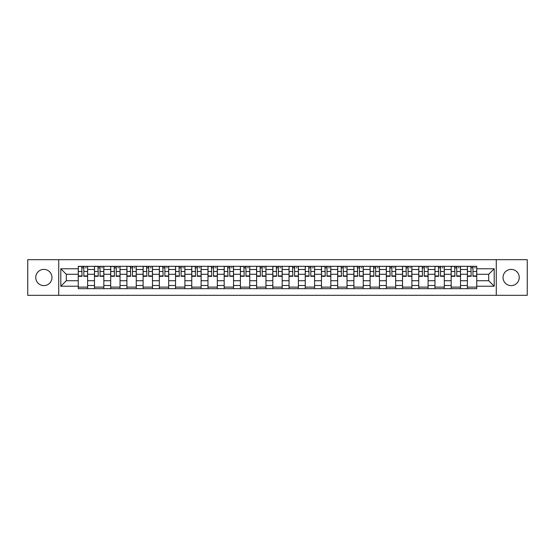 <?xml version="1.0" encoding="UTF-8"?>
<svg xmlns="http://www.w3.org/2000/svg" width="555" height="555" viewBox="0 0 555 555"><rect width="100%" height="100%" fill="white"/><g stroke="black" fill="none" stroke-linecap="round" stroke-linejoin="round"><path stroke-width="0.83" d="M511.141 269.39A8.11 8.11 0 0 0 503.031 277.5A8.11 8.11 0 0 0 511.141 285.61A8.11 8.11 0 0 0 519.244 277.5A8.11 8.11 0 0 0 511.141 269.39M43.859 269.39A8.11 8.11 0 0 0 35.756 277.5A8.11 8.11 0 0 0 43.859 285.61A8.11 8.11 0 0 0 51.969 277.5A8.11 8.11 0 0 0 43.859 269.39M496.281 295.322L527.25 295.322L527.25 259.678L27.75 259.678L27.75 295.322L496.281 295.322L496.281 259.678M94.475 288.669L94.475 269.494L87.614 269.494L87.614 288.669M87.614 269.494L87.614 266.331M94.475 269.494L94.475 266.331M103.827 266.331L103.827 288.669M110.688 288.669L110.688 266.331M120.04 266.331L120.04 288.669M126.901 288.669L126.901 266.331M136.252 266.331L136.252 288.669M143.114 288.669L143.114 266.331M152.472 266.331L152.472 288.669M159.327 288.669L159.327 266.331M168.685 266.331L168.685 288.669M175.54 288.669L175.54 266.331M184.898 266.331L184.898 288.669M191.752 288.669L191.752 266.331M201.111 266.331L201.111 288.669M207.972 288.669L207.972 266.331M217.324 266.331L217.324 288.669M224.185 288.669L224.185 266.331M233.537 266.331L233.537 288.669M240.398 288.669L240.398 266.331M249.75 266.331L249.75 288.669M256.611 288.669L256.611 266.331M265.963 266.331L265.963 288.669M272.824 288.669L272.824 266.331M282.176 266.331L282.176 288.669M289.037 288.669L289.037 266.331M298.389 266.331L298.389 288.669M305.25 288.669L305.25 266.331M314.602 266.331L314.602 288.669M321.463 288.669L321.463 266.331M330.815 266.331L330.815 288.669M337.676 288.669L337.676 266.331M347.028 266.331L347.028 288.669M353.889 288.669L353.889 266.331M363.248 266.331L363.248 288.669M370.102 288.669L370.102 266.331M379.46 266.331L379.46 288.669M386.315 288.669L386.315 266.331M395.673 266.331L395.673 288.669M402.528 288.669L402.528 266.331M411.886 266.331L411.886 288.669M418.748 288.669L418.748 266.331M428.099 266.331L428.099 288.669M434.96 288.669L434.96 266.331M444.312 266.331L444.312 288.669M451.173 288.669L451.173 266.331M460.525 266.331L460.525 288.669M467.386 288.669L467.386 266.331M467.386 280.719L460.525 280.719M451.173 280.719L444.312 280.719M434.96 280.719L428.099 280.719M418.748 280.719L411.886 280.719M402.528 280.719L395.673 280.719M386.315 280.719L379.46 280.719M370.102 280.719L363.248 280.719M353.889 280.719L347.028 280.719M337.676 280.719L330.815 280.719M321.463 280.719L314.602 280.719M305.25 280.719L298.389 280.719M289.037 280.719L282.176 280.719M272.824 280.719L265.963 280.719M256.611 280.719L249.75 280.719M240.398 280.719L233.537 280.719M224.185 280.719L217.324 280.719M207.972 280.719L201.111 280.719M191.752 280.719L184.898 280.719M175.54 280.719L168.685 280.719M159.327 280.719L152.472 280.719M143.114 280.719L136.252 280.719M126.901 280.719L120.04 280.719M110.688 280.719L103.827 280.719M94.475 280.719L87.614 280.719M467.386 274.281L460.525 274.281M451.173 274.281L444.312 274.281M434.96 274.281L428.099 274.281M418.748 274.281L411.886 274.281M402.528 274.281L395.673 274.281M386.315 274.281L379.46 274.281M370.102 274.281L363.248 274.281M353.889 274.281L347.028 274.281M337.676 274.281L330.815 274.281M321.463 274.281L314.602 274.281M305.25 274.281L298.389 274.281M289.037 274.281L282.176 274.281M272.824 274.281L265.963 274.281M256.611 274.281L249.75 274.281M240.398 274.281L233.537 274.281M224.185 274.281L217.324 274.281M207.972 274.281L201.111 274.281M191.752 274.281L184.898 274.281M175.54 274.281L168.685 274.281M159.327 274.281L152.472 274.281M143.114 274.281L136.252 274.281M126.901 274.281L120.04 274.281M110.688 274.281L103.827 274.281M94.475 274.281L87.614 274.281M66.309 280.719L78.262 280.719L78.262 274.281L66.309 274.281L66.309 280.719L60.8 286.227L60.8 268.773L78.262 268.773L78.262 274.281M476.738 274.281L476.738 280.719L488.691 280.719L488.691 274.281L476.738 274.281L476.738 266.331L78.262 266.331L78.262 268.773M476.738 268.773L494.2 268.773L494.2 286.227L476.738 286.227L476.738 280.719M78.262 280.719L78.262 288.669L476.738 288.669L476.738 286.227M78.262 286.227L60.8 286.227M58.719 295.322L58.719 259.678M87.614 287.115L78.262 287.115M82.057 267.885L83.819 267.885M103.827 287.115L94.475 287.115M98.27 267.885L100.032 267.885M120.04 287.115L110.688 287.115M114.483 267.885L116.252 267.885M136.252 287.115L126.901 287.115M130.696 267.885L132.465 267.885M152.472 287.115L143.114 287.115M146.908 267.885L148.678 267.885M168.685 287.115L159.327 287.115M163.121 267.885L164.891 267.885M184.898 287.115L175.54 287.115M179.334 267.885L181.103 267.885M201.111 287.115L191.752 287.115M195.547 267.885L197.316 267.885M217.324 287.115L207.972 287.115M211.76 267.885L213.529 267.885M233.537 287.115L224.185 287.115M227.973 267.885L229.742 267.885M249.75 287.115L240.398 287.115M244.193 267.885L245.955 267.885M265.963 287.115L256.611 287.115M260.406 267.885L262.168 267.885M282.176 287.115L272.824 287.115M276.619 267.885L278.381 267.885M298.389 287.115L289.037 287.115M292.832 267.885L294.594 267.885M314.602 287.115L305.25 287.115M309.045 267.885L310.807 267.885M330.815 287.115L321.463 287.115M325.258 267.885L327.027 267.885M347.028 287.115L337.676 287.115M341.471 267.885L343.24 267.885M363.248 287.115L353.889 287.115M357.684 267.885L359.453 267.885M379.46 287.115L370.102 287.115M373.897 267.885L375.666 267.885M395.673 287.115L386.315 287.115M390.11 267.885L391.879 267.885M411.886 287.115L402.528 287.115M406.322 267.885L408.091 267.885M428.099 287.115L418.748 287.115M422.535 267.885L424.304 267.885M444.312 287.115L434.96 287.115M438.748 267.885L440.517 267.885M460.525 287.115L451.173 287.115M454.968 267.885L456.73 267.885M476.738 287.115L467.386 287.115M471.181 267.885L472.943 267.885M60.8 268.773L66.309 274.281M488.691 280.719L494.2 286.227M488.691 274.281L494.2 268.773M83.819 276.307L83.819 266.428L87.565 266.428L87.565 276.307L83.819 276.307M82.057 267.781L83.819 267.781M85.484 267.781L86.212 267.781M84.131 266.428L78.31 266.428L78.31 276.307L82.057 276.307L81.745 266.428M100.032 276.307L100.032 266.428L103.778 266.428L103.778 276.307L100.032 276.307M98.27 267.781L100.032 267.781M101.697 267.781L102.425 267.781M100.344 266.428L94.523 266.428L94.523 276.307L98.27 276.307L97.957 266.428M116.252 276.307L116.252 266.428L119.991 266.428L119.991 276.307L116.252 276.307M114.483 267.781L116.252 267.781M117.91 267.781L118.638 267.781M116.557 266.428L110.743 266.428L110.743 276.307L114.483 276.307L114.17 266.428M132.465 276.307L132.465 266.428L136.204 266.428L136.204 276.307L132.465 276.307M130.696 267.781L132.465 267.781M134.123 267.781L134.851 267.781M132.777 266.428L126.956 266.428L126.956 276.307L130.696 276.307L130.383 266.428M148.678 276.307L148.678 266.428L152.417 266.428L152.417 276.307L148.678 276.307M146.908 267.781L148.678 267.781M150.336 267.781L151.064 267.781M148.99 266.428L143.169 266.428L143.169 276.307L146.908 276.307L146.596 266.428M164.891 276.307L164.891 266.428L168.63 266.428L168.63 276.307L164.891 276.307M163.121 267.781L164.891 267.781M166.549 267.781L167.277 267.781M165.203 266.428L159.382 266.428L159.382 276.307L163.121 276.307L162.809 266.428M181.103 276.307L181.103 266.428L184.843 266.428L184.843 276.307L181.103 276.307M179.334 267.781L181.103 267.781M182.768 267.781L183.49 267.781M181.416 266.428L175.595 266.428L175.595 276.307L179.334 276.307L179.022 266.428M197.316 276.307L197.316 266.428L201.056 266.428L201.056 276.307L197.316 276.307M195.547 267.781L197.316 267.781M198.981 267.781L199.71 267.781M197.629 266.428L191.808 266.428L191.808 276.307L195.547 276.307L195.235 266.428M213.529 276.307L213.529 266.428L217.269 266.428L217.269 276.307L213.529 276.307M211.76 267.781L213.529 267.781M215.194 267.781L215.923 267.781M213.841 266.428L208.021 266.428L208.021 276.307L211.76 276.307L211.448 266.428M229.742 276.307L229.742 266.428L233.482 266.428L233.482 276.307L229.742 276.307M227.973 267.781L229.742 267.781M231.407 267.781L232.136 267.781M230.054 266.428L224.234 266.428L224.234 276.307L227.973 276.307L227.661 266.428M245.955 276.307L245.955 266.428L249.701 266.428L249.701 276.307L245.955 276.307M244.193 267.781L245.955 267.781M247.62 267.781L248.349 267.781M246.267 266.428L240.447 266.428L240.447 276.307L244.193 276.307L243.881 266.428M262.168 276.307L262.168 266.428L265.914 266.428L265.914 276.307L262.168 276.307M260.406 267.781L262.168 267.781M263.833 267.781L264.562 267.781M262.48 266.428L256.66 266.428L256.66 276.307L260.406 276.307L260.094 266.428M278.381 276.307L278.381 266.428L282.127 266.428L282.127 276.307L278.381 276.307M276.619 267.781L278.381 267.781M280.046 267.781L280.774 267.781M278.693 266.428L272.873 266.428L272.873 276.307L276.619 276.307L276.307 266.428M294.594 276.307L294.594 266.428L298.34 266.428L298.34 276.307L294.594 276.307M292.832 267.781L294.594 267.781M296.259 267.781L296.987 267.781M294.906 266.428L289.086 266.428L289.086 276.307L292.832 276.307L292.52 266.428M310.807 276.307L310.807 266.428L314.553 266.428L314.553 276.307L310.807 276.307M309.045 267.781L310.807 267.781M312.472 267.781L313.2 267.781M311.119 266.428L305.299 266.428L305.299 276.307L309.045 276.307L308.733 266.428M327.027 276.307L327.027 266.428L330.766 266.428L330.766 276.307L327.027 276.307M325.258 267.781L327.027 267.781M328.685 267.781L329.413 267.781M327.339 266.428L321.518 266.428L321.518 276.307L325.258 276.307L324.946 266.428M343.24 276.307L343.24 266.428L346.979 266.428L346.979 276.307L343.24 276.307M341.471 267.781L343.24 267.781M344.898 267.781L345.626 267.781M343.552 266.428L337.731 266.428L337.731 276.307L341.471 276.307L341.159 266.428M359.453 276.307L359.453 266.428L363.192 266.428L363.192 276.307L359.453 276.307M357.684 267.781L359.453 267.781M361.111 267.781L361.839 267.781M359.765 266.428L353.944 266.428L353.944 276.307L357.684 276.307L357.371 266.428M375.666 276.307L375.666 266.428L379.405 266.428L379.405 276.307L375.666 276.307M373.897 267.781L375.666 267.781M377.331 267.781L378.052 267.781M375.978 266.428L370.157 266.428L370.157 276.307L373.897 276.307L373.584 266.428M391.879 276.307L391.879 266.428L395.618 266.428L395.618 276.307L391.879 276.307M390.11 267.781L391.879 267.781M393.544 267.781L394.265 267.781M392.191 266.428L386.37 266.428L386.37 276.307L390.11 276.307L389.797 266.428M408.091 276.307L408.091 266.428L411.831 266.428L411.831 276.307L408.091 276.307M406.322 267.781L408.091 267.781M409.756 267.781L410.485 267.781M408.404 266.428L402.583 266.428L402.583 276.307L406.322 276.307L406.01 266.428M424.304 276.307L424.304 266.428L428.044 266.428L428.044 276.307L424.304 276.307M422.535 267.781L424.304 267.781M425.969 267.781L426.698 267.781M424.617 266.428L418.796 266.428L418.796 276.307L422.535 276.307L422.223 266.428M440.517 276.307L440.517 266.428L444.257 266.428L444.257 276.307L440.517 276.307M438.748 267.781L440.517 267.781M442.182 267.781L442.911 267.781M440.83 266.428L435.009 266.428L435.009 276.307L438.748 276.307L438.443 266.428M456.73 276.307L456.73 266.428L460.477 266.428L460.477 276.307L456.73 276.307M454.968 267.781L456.73 267.781M458.395 267.781L459.124 267.781M457.042 266.428L451.222 266.428L451.222 276.307L454.968 276.307L454.656 266.428M472.943 276.307L472.943 266.428L476.69 266.428L476.69 276.307L472.943 276.307M471.181 267.781L472.943 267.781M474.608 267.781L475.337 267.781M473.255 266.428L467.435 266.428L467.435 276.307L471.181 276.307L470.869 266.428M451.173 269.494L444.312 269.494M434.96 269.494L428.099 269.494M418.748 269.494L411.886 269.494M402.528 269.494L395.673 269.494M386.315 269.494L379.46 269.494M370.102 269.494L363.248 269.494M353.889 269.494L347.028 269.494M337.676 269.494L330.815 269.494M321.463 269.494L314.602 269.494M305.25 269.494L298.389 269.494M289.037 269.494L282.176 269.494M272.824 269.494L265.963 269.494M256.611 269.494L249.75 269.494M240.398 269.494L233.537 269.494M224.185 269.494L217.324 269.494M207.972 269.494L201.111 269.494M191.752 269.494L184.898 269.494M175.54 269.494L168.685 269.494M159.327 269.494L152.472 269.494M143.114 269.494L136.252 269.494M126.901 269.494L120.04 269.494M110.688 269.494L103.827 269.494M467.386 269.494L460.525 269.494M451.173 285.506L444.312 285.506M434.96 285.506L428.099 285.506M418.748 285.506L411.886 285.506M402.528 285.506L395.673 285.506M386.315 285.506L379.46 285.506M370.102 285.506L363.248 285.506M353.889 285.506L347.028 285.506M337.676 285.506L330.815 285.506M321.463 285.506L314.602 285.506M305.25 285.506L298.389 285.506M289.037 285.506L282.176 285.506M272.824 285.506L265.963 285.506M256.611 285.506L249.75 285.506M240.398 285.506L233.537 285.506M224.185 285.506L217.324 285.506M207.972 285.506L201.111 285.506M191.752 285.506L184.898 285.506M175.54 285.506L168.685 285.506M159.327 285.506L152.472 285.506M143.114 285.506L136.252 285.506M126.901 285.506L120.04 285.506M110.688 285.506L103.827 285.506M94.475 285.506L87.614 285.506M467.386 285.506L460.525 285.506M83.819 275.946L87.565 275.946M83.819 271.478L87.565 271.478M78.31 275.946L82.057 275.946M78.31 271.478L82.057 271.478M100.032 275.946L103.778 275.946M100.032 271.478L103.778 271.478M94.523 275.946L98.27 275.946M94.523 271.478L98.27 271.478M116.252 275.946L119.991 275.946M116.252 271.478L119.991 271.478M110.743 275.946L114.483 275.946M110.743 271.478L114.483 271.478M132.465 275.946L136.204 275.946M132.465 271.478L136.204 271.478M126.956 275.946L130.696 275.946M126.956 271.478L130.696 271.478M148.678 275.946L152.417 275.946M148.678 271.478L152.417 271.478M143.169 275.946L146.908 275.946M143.169 271.478L146.908 271.478M164.891 275.946L168.63 275.946M164.891 271.478L168.63 271.478M159.382 275.946L163.121 275.946M159.382 271.478L163.121 271.478M181.103 275.946L184.843 275.946M181.103 271.478L184.843 271.478M175.595 275.946L179.334 275.946M175.595 271.478L179.334 271.478M197.316 275.946L201.056 275.946M197.316 271.478L201.056 271.478M191.808 275.946L195.547 275.946M191.808 271.478L195.547 271.478M213.529 275.946L217.269 275.946M213.529 271.478L217.269 271.478M208.021 275.946L211.76 275.946M208.021 271.478L211.76 271.478M229.742 275.946L233.482 275.946M229.742 271.478L233.482 271.478M224.234 275.946L227.973 275.946M224.234 271.478L227.973 271.478M245.955 275.946L249.701 275.946M245.955 271.478L249.701 271.478M240.447 275.946L244.193 275.946M240.447 271.478L244.193 271.478M262.168 275.946L265.914 275.946M262.168 271.478L265.914 271.478M256.66 275.946L260.406 275.946M256.66 271.478L260.406 271.478M278.381 275.946L282.127 275.946M278.381 271.478L282.127 271.478M272.873 275.946L276.619 275.946M272.873 271.478L276.619 271.478M294.594 275.946L298.34 275.946M294.594 271.478L298.34 271.478M289.086 275.946L292.832 275.946M289.086 271.478L292.832 271.478M310.807 275.946L314.553 275.946M310.807 271.478L314.553 271.478M305.299 275.946L309.045 275.946M305.299 271.478L309.045 271.478M327.027 275.946L330.766 275.946M327.027 271.478L330.766 271.478M321.518 275.946L325.258 275.946M321.518 271.478L325.258 271.478M343.24 275.946L346.979 275.946M343.24 271.478L346.979 271.478M337.731 275.946L341.471 275.946M337.731 271.478L341.471 271.478M359.453 275.946L363.192 275.946M359.453 271.478L363.192 271.478M353.944 275.946L357.684 275.946M353.944 271.478L357.684 271.478M375.666 275.946L379.405 275.946M375.666 271.478L379.405 271.478M370.157 275.946L373.897 275.946M370.157 271.478L373.897 271.478M391.879 275.946L395.618 275.946M391.879 271.478L395.618 271.478M386.37 275.946L390.11 275.946M386.37 271.478L390.11 271.478M408.091 275.946L411.831 275.946M408.091 271.478L411.831 271.478M402.583 275.946L406.322 275.946M402.583 271.478L406.322 271.478M424.304 275.946L428.044 275.946M424.304 271.478L428.044 271.478M418.796 275.946L422.535 275.946M418.796 271.478L422.535 271.478M440.517 275.946L444.257 275.946M440.517 271.478L444.257 271.478M435.009 275.946L438.748 275.946M435.009 271.478L438.748 271.478M456.73 275.946L460.477 275.946M456.73 271.478L460.477 271.478M451.222 275.946L454.968 275.946M451.222 271.478L454.968 271.478M472.943 275.946L476.69 275.946M472.943 271.478L476.69 271.478M467.435 275.946L471.181 275.946M467.435 271.478L471.181 271.478"/></g></svg>
